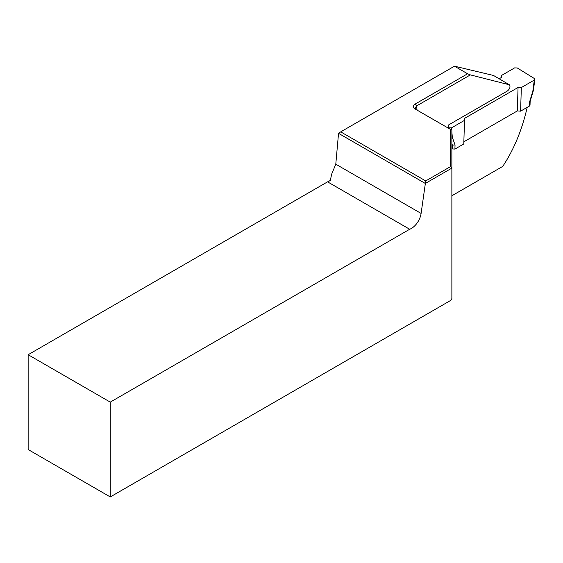 <?xml version="1.0" encoding="UTF-8"?>
<svg xmlns="http://www.w3.org/2000/svg" width="563" height="563" viewBox="0 0 563 563"><rect width="100%" height="100%" fill="white"/><g stroke="black" fill="none" stroke-linecap="round" stroke-linejoin="round"><path stroke-width="0.84" d="M415.593 109.243C412.876 107.632 412.728 105.9 415.149 104.056L467.6 73.774L454.475 66.188L340.714 131.869L425.712 180.941L450.477 166.641L450.477 129.384L415.304 109.088M448.824 128.427L448.444 125.028L507.446 90.967C509.888 88.905 510.55 86.857 509.445 84.816L470.365 74.886L416.529 105.971L415.191 108.082L416.571 109.806M509.445 84.816L493.512 75.463L454.475 66.188M467.6 73.774L470.365 74.886M335.787 164.185L331.677 174.101L330.34 180.357A13.934 8.044 -60 0 1 327.567 181.849L28.15 354.718L110.264 402.13L110.264 496.946L450.477 300.529L451.871 298.587L451.871 168.112L425.311 183.447L338.539 133.332L335.787 164.185L421.103 213.44L425.712 180.941M110.264 402.13L409.688 229.261A13.934 8.044 120 0 0 421.103 213.44M28.15 354.718L28.15 449.541L110.264 496.946M409.688 229.261L327.567 181.849M451.871 195.769L502.731 166.402C513.857 149.674 522.014 129.99 527.207 107.35M450.477 129.384L451.871 130.187L451.871 168.112L450.477 166.641M340.714 131.869L338.539 133.332M533.4 90.383L532.887 90.833L534.301 80.066L521.331 87.554L520.606 111.157L517.327 110.932L518.051 87.483L521.331 87.554M530.022 105.246L529.473 106.041L520.606 111.157M448.964 128.512L448.908 127.794L451.547 127.843L464.51 120.355L463.785 143.966L454.911 149.089L452.293 148.906L452.406 145.163L451.871 144.832M464.51 120.355L464.51 118.399L518.051 87.483M534.301 80.066L534.843 79.369L534.308 78.489L517.242 67.947L514.603 67.898L501.64 75.386L501.64 77.349L499.184 78.764M501.577 77.384L501.64 75.386M517.327 110.932L463.849 141.806M451.871 143.664L452.406 145.163L455.045 144.951L454.911 149.089M451.871 137.639L452.328 137.344L455.045 144.951M529.473 106.041L529.6 101.903L530.142 101.333M416.529 105.964A255.489 147.506 60 0 1 417.07 110.095M415.149 104.056L416.529 105.971M529.6 101.903L532.887 90.833M451.547 127.843L451.73 130.109M451.871 131.791L452.328 137.344M530.142 101.396L530.022 105.225M533.379 90.474L530.121 101.446M534.843 79.411L533.407 90.347"/></g></svg>
